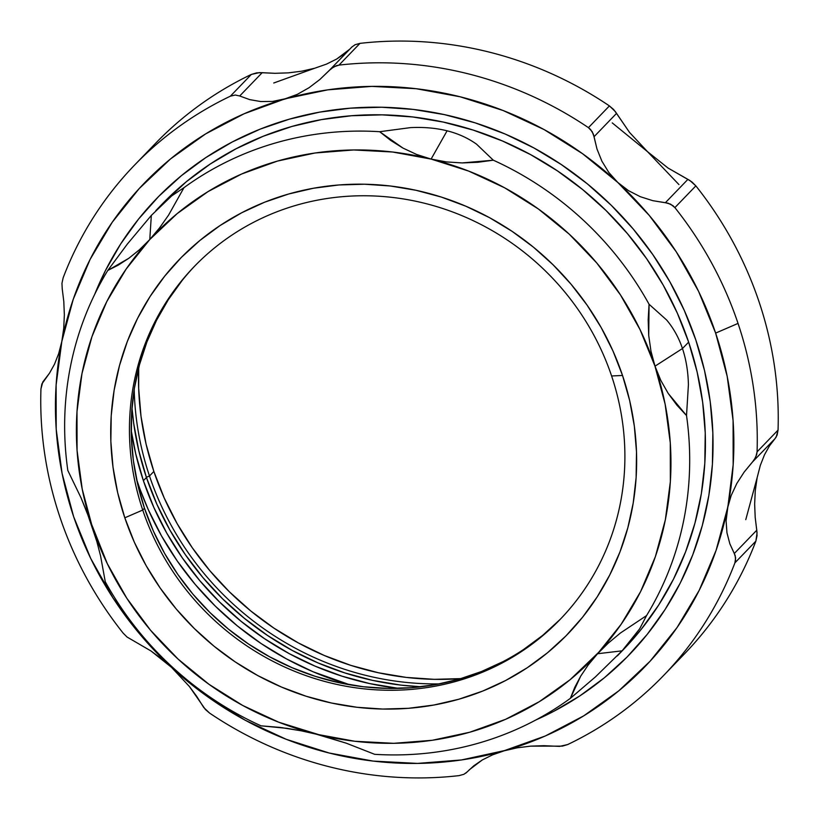 <?xml version="1.0" encoding="UTF-8"?>
<svg xmlns="http://www.w3.org/2000/svg" width="819" height="819" viewBox="0 0 819 819"><rect width="100%" height="100%" fill="white"/><g stroke="black" fill="none" stroke-linecap="round" stroke-linejoin="round"><path stroke-width="1.23" d="M100.542 555.804L105.272 581.766A320.638 303.573 -136 0 0 261.015 725.829A320.638 303.573 44 0 1 105.272 581.766L100.542 555.804L96.867 541.615L100.542 555.804M476.545 144.175L493.314 160.196A320.638 303.573 44 0 1 649.068 304.269A320.638 303.573 -136 0 0 493.314 160.196L462.151 162.93L446.468 161.927L431.101 159.091L447.092 130.815C458.118 133.579 467.936 138.032 476.545 144.175L493.314 160.196L477.846 162.275L462.151 162.93L446.468 161.927L431.101 159.091A304.996 288.769 44 0 0 149.775 239.537L159.562 227.887L168.56 215.141L183.968 187.674A320.638 303.573 44 0 1 379.668 131.705A320.638 303.573 -136 0 0 183.968 187.674L171.642 195.936L151.341 215.397L127.365 244.042L107.77 270.454A320.638 303.573 44 0 0 67.823 470.485L81.04 497.85L87.009 512.346L96.867 541.615L92.352 527.088A304.996 288.769 44 0 1 149.775 239.537L139.517 249.672L128.87 258.251L107.77 270.454L127.365 244.042L151.341 215.397L149.775 239.537L151.341 215.397L171.642 195.936L183.968 187.674L168.56 215.141L159.562 227.887L149.775 239.537L139.517 249.672L128.87 258.251L118.274 265.11L107.77 270.454A320.638 303.573 -136 0 0 67.823 470.485L81.04 497.85L107.309 563.677L126.812 598.259L150.542 630.251L178.102 659.1L208.999 684.315L242.711 705.466L278.665 722.184L346.304 743.202L374.672 754.319A320.638 303.573 -136 0 0 570.362 698.351A320.638 303.573 44 0 1 374.672 754.319L346.304 743.202L316.247 734.182L354.811 741.267L393.693 743.314L432.237 740.284L469.778 732.227L505.681 719.277L539.322 701.668L570.126 679.698L608.322 643.089L620.392 633.036L646.57 615.571L639.659 628.838L622.092 650.839L597.563 653.736L621.181 624.232L640.56 591.687L655.364 556.664L665.356 519.758L670.362 481.603L670.28 442.844L665.13 404.146L650.962 351.146L648.72 335.473L649.068 304.269L666.656 320.014C673.556 328.235 678.828 337.735 682.462 348.536L654.995 366.185L640.038 329.596L620.526 295.014L596.795 263.022L569.246 234.173L538.349 208.958L504.637 187.807L468.683 171.089L416.564 154.443L402.968 148.085L379.668 131.705L410.503 127.621C423.863 126.986 436.056 128.051 447.092 130.815L431.101 159.091L392.536 152.006L353.644 149.959L315.1 152.989L277.559 161.046L241.666 173.997L208.026 191.605L177.221 213.575L149.775 239.537L126.167 269.041L106.787 301.587L91.974 336.609L81.992 373.515L76.986 411.67L77.068 450.43L82.217 489.127L92.352 527.088A304.996 288.769 44 0 0 316.247 734.182L301.372 730.835L316.247 734.182A304.996 288.769 44 0 0 597.563 653.736L622.092 650.839L595.382 676.934L570.362 698.351L574.774 687.356L580.702 676.146L588.277 664.874L597.563 653.736L608.322 643.089L620.392 633.036L646.57 615.571L639.659 628.838M611.598 375.972A254.166 240.643 -136 0 0 297.072 205.026A254.166 240.643 -136 0 0 142.731 510.053L124.816 517.803A269.809 255.446 44 0 1 288.657 194.001A269.809 255.446 44 0 1 622.532 375.471L611.598 375.972A254.166 240.643 44 0 1 560.083 619.481A254.166 240.643 44 0 1 142.731 510.053A254.166 240.643 44 0 1 194.257 266.544A254.166 240.643 44 0 1 611.598 375.972L622.532 375.471A269.809 255.446 44 0 1 458.691 699.272A269.809 255.446 44 0 1 124.816 517.803L142.731 510.053L144.482 508.241L142.731 510.053A254.166 240.643 -136 0 0 457.258 680.999A254.166 240.643 -136 0 0 611.598 375.972M195.127 265.643A254.166 240.643 -136 0 0 144.482 508.241L153.46 531.244L164.609 553.388L177.825 574.447L192.977 594.215L209.92 612.52L228.491 629.166L248.505 644L269.779 656.889L292.107 667.7L315.264 676.33L339.035 682.688L363.196 686.731L387.51 688.4L411.732 687.694L435.647 684.612L459.009 679.186L481.603 671.478L503.204 661.537M289.394 119.154A328.46 310.985 44 0 1 660.708 266.482A328.46 310.985 44 0 1 629.279 654.76A328.46 310.985 44 0 1 535.892 719.952L553.521 711.455L579.893 695.874L604.463 677.702L626.996 657.104L647.276 634.295L665.1 609.49L680.313 582.923L692.751 554.852L702.303 525.542L708.875 495.28L712.407 464.363L712.858 433.077L710.227 401.74L704.545 370.628L695.853 340.069L684.254 310.34L669.84 281.736L652.763 254.525L633.189 228.972L611.291 205.323L587.295 183.804L561.424 164.629L533.937 147.973L505.088 133.999L475.153 122.85L444.43 114.629L413.206 109.408L381.797 107.248L350.491 108.159L319.584 112.142L289.394 119.154L260.196 129.126L232.279 141.963L205.907 157.545L181.337 175.727L158.804 196.314L138.524 219.123L120.69 243.929L105.487 270.495L94.707 294.318A328.46 310.985 44 0 1 156.511 198.659A328.46 310.985 44 0 1 289.394 119.154M282.79 727.753L261.015 725.829L287.111 728.357L301.372 730.835L280.17 727.426L261.015 725.829L282.79 727.753M617.342 655.876L623.648 649.334A320.638 303.573 -136 0 0 688.646 342.137L682.462 348.536C686.097 359.336 688.083 371.376 688.421 384.674L686.517 415.54A320.638 303.573 44 0 1 646.57 615.571A320.638 303.573 -136 0 0 686.517 415.54L676.883 405.129L668.222 393.437L660.82 380.425L654.995 366.185A304.996 288.769 44 0 1 597.563 653.736L588.277 664.874L580.702 676.146L570.362 698.351L595.382 676.934L622.092 650.839M688.421 384.674L686.517 415.54L668.222 393.437L660.82 380.425L654.995 366.185L650.962 351.146L648.72 335.473L648.177 319.809L649.068 304.269L666.656 320.014M623.556 649.426L641.216 629.35L658.619 605.139L673.464 579.197L685.605 551.801L694.932 523.187L701.351 493.652L704.801 463.462L705.241 432.923L702.671 402.334L697.123 371.969L688.646 342.137L682.462 348.536L654.995 366.185A304.996 288.769 44 0 0 431.101 159.091L416.564 154.443L402.968 148.085L390.704 140.418L379.668 131.705L410.503 127.621M162.039 204.197L186.374 181.695L210.36 163.954L236.097 148.751L263.36 136.21L291.861 126.474L321.335 119.635L351.494 115.745L382.063 114.855L412.725 116.963L443.202 122.062L473.198 130.088L502.416 140.97L530.579 154.607L557.411 170.864L582.667 189.588L606.091 210.596L627.467 233.681L646.58 258.62L663.247 285.186L677.313 313.114L688.646 342.137A320.638 303.573 -136 0 0 162.142 204.085A320.638 303.573 -136 0 0 158.876 207.524M523.607 649.477L542.628 635.421L560.063 619.481M182.074 280.569L168.284 299.764L156.511 320.321L146.888 342.045L139.496 364.721L134.408 388.145L131.675 412.07L131.327 436.271L133.364 460.524L137.766 484.592L144.482 508.241A254.166 240.643 -136 0 0 560.954 618.57M622.532 375.471L629.668 400.573L634.336 426.126L636.496 451.873L636.128 477.569L633.22 502.958L627.825 527.815L619.983 551.893L609.766 574.948L597.266 596.775L582.626 617.157L565.97 635.892L547.461 652.804L527.272 667.731L505.61 680.528L482.678 691.082L458.691 699.272L433.896 705.026L408.507 708.302L382.79 709.049L356.992 707.278L331.347 702.989L306.101 696.232L281.521 687.069L257.821 675.603L235.237 661.916L213.984 646.171L194.277 628.49L176.29 609.07L160.207 588.073L146.181 565.724L134.347 542.229L124.816 517.803L117.68 492.7L113.012 467.147L110.852 441.4L111.22 415.704L114.117 390.315L119.523 365.458L127.365 341.38L137.582 318.325L150.072 296.498L164.721 276.116L181.378 257.381L199.887 240.469L220.076 225.542L241.738 212.745L264.67 202.191L288.657 194.001L313.452 188.247L338.831 184.971L364.557 184.224L390.356 185.995L416.001 190.284L441.236 197.041L465.827 206.204L489.527 217.67L512.11 231.357L533.353 247.103L553.071 264.783L571.048 284.203L587.131 305.2L601.166 327.549L613.001 351.044L622.532 375.471M146.447 477.508A295.608 279.883 -136 0 0 421.079 686.783L400.829 685.104L372.737 680.405L345.086 673.003L318.141 662.97L292.178 650.399L267.434 635.411L244.154 618.15L222.553 598.791L202.856 577.508L185.227 554.504L169.861 530.016L156.89 504.269L146.447 477.508L143.386 480.681L146.447 477.508L138.8 450.706L133.712 423.433L131.982 407.882A295.608 279.883 -136 0 0 146.447 477.508M398.638 688.38A295.608 279.883 44 0 1 143.386 480.681L135.739 453.88L131.194 430.364A295.608 279.883 44 0 0 143.386 480.681L153.839 507.442L166.8 533.189L182.176 557.678L199.795 580.671L219.502 601.955L241.093 621.324L264.373 638.585L289.117 653.572L315.09 666.144L342.025 676.177L369.676 683.578L398.638 688.38M137.623 482.33A301.873 285.8 -136 0 0 349.805 684.786L312.95 671.713L286.435 658.875L261.169 643.57L237.397 625.951L215.336 606.173L195.219 584.438L177.221 560.954L161.527 535.943L148.28 509.653L137.316 482.647L136.527 479.033A301.873 285.8 -136 0 0 137.623 482.33M138.708 367.69A293.263 277.661 -136 0 0 153.859 471.457L149.488 475.982A293.263 277.661 44 0 1 134.203 389.383A293.263 277.661 -136 0 0 149.488 475.982L146.386 477.323L149.488 475.982A293.263 277.661 -136 0 0 439.475 683.896A293.263 277.661 44 0 1 149.488 475.982L153.859 471.457A293.263 277.661 -136 0 0 460.995 678.613L434.265 679.34L406.224 677.405L378.347 672.747L350.911 665.407L324.191 655.446L298.433 642.976L273.884 628.101L250.788 610.984L229.361 591.768L209.807 570.659L192.332 547.839L177.078 523.546L164.22 498.003L153.859 471.457L146.099 444.174L141.022 416.4L138.677 388.411L138.708 367.69M351.975 46.898L329.351 70.352L333.722 66.871L338.994 65.111L336.302 65.725L331.398 68.448L319.789 79.556L309.029 87.725L297.307 94.369L284.981 99.038A348.014 329.494 44 0 1 617.802 182.473L608.804 172.44L601.883 161.148L597 149.048L593.376 134.132L590.581 129.484L588.441 127.651A367.557 348.003 -136 0 0 338.994 65.111L359.971 43.376L338.994 65.111A367.557 348.003 44 0 1 588.441 127.651L609.408 105.907A367.557 348.003 -136 0 0 359.971 43.376L355.108 44.707L351.822 47.062L355.108 44.707L359.971 43.376A367.557 348.003 44 0 1 609.408 105.907L615.233 111.456L629.555 132.453L647.512 151.669L668.007 168.018L687.858 179.412L665.386 202.702L652.815 200.675L640.335 196.714L628.49 190.653L617.802 182.473A348.014 329.494 44 0 1 715.632 333.098L738.042 323.413A367.557 348.003 -136 0 0 674.887 207.606L672.911 205.63L668.028 203.184L652.815 200.675L640.335 196.714L628.49 190.653L617.802 182.473L608.804 172.44L601.883 161.148L597 149.048L594.041 136.712L616.512 113.411L629.555 132.453L647.512 151.669L668.007 168.018L689.885 180.508L695.853 185.872A367.557 348.003 44 0 1 778.05 430.098L776.217 437.018L769.522 445.792L764.506 454.75L760.319 465.397L757.176 477.538L755.272 490.683L754.647 504.135L755.2 517.465L757.063 532.882L755.876 541.124A367.557 348.003 44 0 1 673.771 664.465M59.992 517.321A367.557 348.003 44 0 1 40.95 388.902A367.557 348.003 -136 0 0 59.992 517.321A367.557 348.003 -136 0 0 123.147 633.128L127.047 637.028L123.147 633.128A367.557 348.003 44 0 1 59.992 517.321M196.632 696.242L203.757 707.534L209.592 713.093A367.557 348.003 -136 0 0 459.029 775.624L463.882 774.303L459.029 775.624A367.557 348.003 44 0 1 209.592 713.093L205.385 709.489L189.435 686.547L196.632 696.242M465.735 773.218L473.843 765.745L482.289 759.96L492.506 754.883L504.309 750.757A348.014 329.494 44 0 1 171.488 667.331L150.983 650.972L127.047 637.028L150.983 650.972L161.333 658.599L171.488 667.331L189.435 686.547L171.488 667.331A348.014 329.494 44 0 1 61.824 341.462L58.681 353.624L54.494 364.24L49.488 373.208L42.793 381.982L40.95 388.902L41.871 383.927L49.488 373.208L54.494 364.24L58.681 353.624L61.824 341.462L56.122 385.002L56.204 429.228L62.08 473.372L73.649 516.697L90.714 558.445L112.971 597.901L140.049 634.408L171.488 667.331L206.746 696.099L245.209 720.229L286.24 739.301L329.125 752.999L373.126 761.086L417.495 763.41L461.476 759.95L517.239 747.808L530.61 746.14L543.959 745.689L559.531 746.385L567.649 744.563A367.557 348.003 -136 0 0 734.909 562.868L735.564 560.329L735.196 555.558L729.842 543.765L726.965 532.831L726.084 520.904L727.467 508.333L731.142 495.628L736.824 483.445L744.143 472.092L752.61 461.865L775.081 438.564L769.522 445.792L764.506 454.75L760.319 465.397L757.176 477.538L755.272 490.683L754.647 504.135L755.2 517.465L756.776 530.21L734.305 553.501L729.842 543.765L726.965 532.831L726.084 520.904L733.169 464.793L733.087 420.567L727.2 376.423L715.632 333.098L698.576 291.349L676.32 251.894L649.232 215.387L617.802 182.473L582.544 153.696L544.072 129.566L503.05 110.493L460.165 96.796L416.165 88.708L371.795 86.384L327.815 89.844L272.573 101.433L260.718 101.546L249.672 99.611L239.701 95.987L262.172 72.696L275.03 73.311L288.38 72.86L301.781 71.181L314.691 68.243L326.515 64.107L336.701 59.04L349.805 49.15M594.041 136.712L616.512 113.411L613.615 109.5L609.408 105.907L588.441 127.651L592.229 131.675L594.041 136.712M329.351 70.352L319.789 79.556L309.029 87.725L297.307 94.369L244.021 113.81L205.641 133.896L170.485 158.968L139.179 188.595L112.234 222.256L90.121 259.388L73.229 299.355L61.824 341.462A348.014 329.494 44 0 1 284.981 99.038L272.573 101.433L260.718 101.546M145.229 154.535A367.557 348.003 44 0 1 251.351 74.437L259.449 72.615L275.03 73.311L288.38 72.86L301.781 71.181L314.691 68.243L326.515 64.107L336.701 59.04L345.157 53.266M63.728 328.347L61.824 341.462L63.728 328.347L64.353 314.854L63.728 328.347M63.8 301.525L64.353 314.854L63.8 301.525L62.224 288.79L63.8 301.525M469.195 769.85L482.289 759.96L492.506 754.883L545.27 735.994L583.65 715.898L618.795 690.826L650.112 661.199L677.057 627.538L699.16 590.407L716.062 550.44L727.467 508.333A348.014 329.494 44 0 1 504.309 750.757L517.239 747.808L530.61 746.14L562.325 746.15L567.649 744.563A367.557 348.003 44 0 0 663.544 675.573L684.51 653.828A367.557 348.003 -136 0 0 755.876 541.124L734.909 562.868A367.557 348.003 44 0 1 663.544 675.573M239.701 95.987L262.172 72.696L256.675 72.85L251.351 74.437L230.374 96.181L235.288 95.024L239.701 95.987L235.288 95.024L230.374 96.181A367.557 348.003 -136 0 0 63.124 277.876L61.957 283.313L62.224 288.79L61.957 283.313L63.124 277.876A367.557 348.003 44 0 1 134.49 165.172A367.557 348.003 44 0 1 230.374 96.181L251.351 74.437A367.557 348.003 -136 0 0 155.456 143.427L134.49 165.172M467.178 771.938L463.882 774.303M756.776 530.21L734.305 553.501L735.646 557.852L734.909 562.868L755.876 541.124L757.043 535.677L756.776 530.21M757.073 451.842A367.557 348.003 -136 0 0 738.042 323.413L715.632 333.098A348.014 329.494 44 0 1 727.467 508.333L731.142 495.628L736.824 483.445L744.143 472.092L754.34 459.694L756.684 454.606L757.073 451.842L778.05 430.098A367.557 348.003 -136 0 0 695.853 185.872L674.887 207.606A367.557 348.003 44 0 1 738.042 323.413A367.557 348.003 44 0 1 757.073 451.842L755.742 457.237L752.61 461.865L775.081 438.564L777.129 435.063L778.05 430.098L757.073 451.842M687.858 179.412L665.386 202.702L670.566 204.146L674.887 207.606L695.853 185.872L691.953 181.972L687.858 179.412M273.73 83.006L314.691 68.243M612.254 122.901L647.512 151.669L678.951 184.592M757.176 477.538L745.771 519.645M155.825 210.637L162.142 204.085"/></g></svg>

